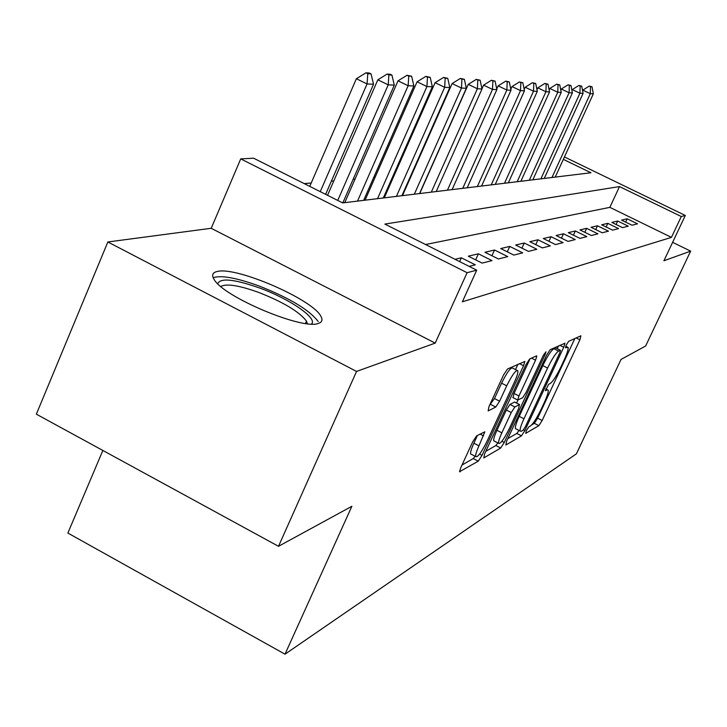 <?xml version="1.0" encoding="UTF-8"?>
<svg xmlns="http://www.w3.org/2000/svg" width="727" height="727" viewBox="0 0 727 727"><rect width="100%" height="100%" fill="white"/><g stroke="black" fill="none" stroke-linecap="round" stroke-linejoin="round"><path stroke-width="1.09" d="M526.321 430.693L525.721 433.365L538.871 425.668L542.151 420.515L579.892 339.818L580.882 335.801L568.659 341.327L566.315 344.962L565.433 347.76L568.132 347.388C568.459 349.287 567.124 353.495 564.143 360.019L560.944 366.881C556.582 375.841 553.029 381.375 550.266 383.474L548.594 384.347L545.377 390.717L547.267 389.899L548.231 390.19C548.521 392.053 547.231 396.124 544.35 402.404L541.179 409.201C536.844 418.116 533.264 423.705 530.428 425.986L528.702 426.985L526.321 430.693M318.19 323.47C322.043 322.334 322.952 319.944 320.898 316.318C312.864 299.569 236.993 266.545 217.564 271.416C212.484 272.416 211.357 275.142 214.201 279.604C223.662 296.934 302.332 330.031 318.19 323.47M476.639 435.855L472.704 441.834L460.773 467.697L459.546 471.705L478.248 461.182L482.028 455.366L523.549 365.717L524.849 361.464L507.501 368.998L503.602 374.887L488.998 406.538L488.144 410.919L495.769 407.038L499.603 401.204L506.719 385.81C512.317 374.65 516.025 369.643 517.86 370.788C518.151 372.642 516.997 376.413 514.425 382.102L486.999 441.325C481.292 452.694 477.512 457.765 475.667 456.538C475.44 454.757 476.548 451.185 478.966 445.833L484.818 431.811L476.639 435.855M278.514 546.304L36.35 414.172L107.86 241.973L356.548 371.433L278.514 546.304L351.868 506.283L285.011 654.182L576.393 453.848L621.031 359.447L645.612 346.034L690.65 251.133L663.905 260.766L685.307 215.465L681.29 216.519L671.439 237.375L462.363 301.805L476.712 270.18L467.097 272.698L240.728 158.886L253.614 158.204L342.681 202.906L590.969 172.762L563.343 159.367M356.548 371.433L435.2 343.108L467.097 272.698M506.674 441.08L505.838 445.015L521.468 435.855L524.894 430.52L563.725 347.242L564.988 343.217L550.166 349.696L546.659 355.094L506.674 441.08M485.8 451.322L495.859 445.524L500.685 448.041L483.818 457.919L484.618 453.866L525.984 364.6L529.674 358.965L536.508 355.876M531.51 358.138L535.554 360.201L536.835 356.012M535.554 360.201L518.951 395.979L517.697 400.023L522.604 397.796L526.184 392.28L543.269 355.503L545.977 351.777L545.077 354.676L504.274 442.47L500.685 448.041M690.65 251.133L672.611 242.336M632.017 225.234L637.524 223.834L627.183 218.791L621.54 220.117L632.017 225.234M622.503 227.633L628.264 226.179L617.705 221.026L611.816 222.407L622.503 227.633M612.579 230.141L618.586 228.623L607.808 223.353L601.665 224.797L612.579 230.141M602.201 232.767L608.481 231.177L597.476 225.788L591.051 227.297L602.201 232.767M591.333 235.512L597.912 233.849L586.671 228.323L579.946 229.914L591.333 235.512M579.955 238.383L586.843 236.648L575.357 230.986L568.305 232.649L579.955 238.383M568.023 241.4L575.248 239.574L563.498 233.785L556.11 235.521L568.023 241.4M555.492 244.563L563.08 242.645L551.057 236.711L543.296 238.538L555.492 244.563M542.324 247.898L550.303 245.88L537.989 239.783L529.829 241.7L542.324 247.898M528.456 251.397L536.862 249.27L524.249 243.018L515.661 245.044L528.456 251.397M513.844 255.086L522.704 252.851L509.781 246.426L500.721 248.552L513.844 255.086M498.422 258.985L507.773 256.622L494.524 250.015L484.964 252.269L498.422 258.985M482.119 263.101L492.006 260.602L478.411 253.805L468.297 256.186L482.119 263.101M469.151 266.382L475.331 264.819L461.372 257.821L455.047 259.303M671.439 237.375L609.862 207.359L425.586 244.517M412.1 173.898L411.546 173.944M394.125 175.516L393.171 175.598M375.15 177.224L373.751 177.352M355.067 179.033L353.177 179.205M333.793 180.95L331.348 181.177M311.211 182.986L304.25 183.613M102.861 450.458L67.865 533.055L285.011 654.182M435.2 343.108L211.221 228.287L107.86 241.973M211.221 228.287L240.728 158.886M681.29 216.519L619.504 186.585L384.883 224.089L476.712 270.18M564.452 156.95L685.307 215.465M609.862 207.359L619.504 186.585M627.183 218.791L625.629 222.117M617.705 221.026L616.087 224.498M607.808 223.353L606.127 226.978M597.476 225.788L595.713 229.587M586.671 228.323L584.826 232.313M575.357 230.986L573.421 235.166M563.498 233.785L561.471 238.165M551.057 236.711L548.94 241.328M537.989 239.783L535.763 244.645M524.249 243.018L521.904 248.143M509.781 246.426L507.31 251.833M494.524 250.015L491.915 255.74M478.411 253.805L475.658 259.875M461.372 257.821L459.655 261.62M531.764 424.822L534.354 423.332L537.644 418.189L574.839 338.537M557.236 348.687L558.518 345.916M507.819 438.626L516.815 433.446L519.023 430.466M523.058 430.239L525.457 426.495L559.645 353.168L560.526 350.35L558.563 351.096C555.764 353.104 552.111 358.756 547.585 368.053L523.958 418.797C521.105 425.05 519.814 429.121 520.087 431.011L521.186 431.32L523.058 430.239M560.363 350.269L555.592 347.888L560.326 350.278M516.234 429.021L515.379 428.576C515.098 426.676 516.37 422.605 519.214 416.353L542.815 365.626C547.331 356.33 550.993 350.687 553.82 348.687L555.592 347.888M530.074 358.784L514.016 393.443L513.071 397.642M517.915 400.195L516.606 403.012M501.848 432.829C499.44 438.117 498.349 441.598 498.577 443.288C500.312 444.297 503.875 439.426 509.282 428.666L518.578 408.647L519.46 404.548L514.898 406.956L511.254 412.554L501.848 432.829L496.941 430.284C494.542 435.573 493.46 439.053 493.697 440.744L494.524 441.171M519.532 404.521L514.589 402.04L519.46 404.548M496.941 430.284L506.337 410.01L509.981 404.421L514.589 402.04M495.859 445.524L497.886 442.925M471.559 454.393L470.605 453.893C470.369 452.103 471.459 448.523 473.877 443.179L477.466 435.4M516.979 370.343L512.762 368.189C510.899 367.017 507.173 372.015 501.575 383.174L506.719 385.81M489.789 404.812L494.478 398.56L501.575 383.174M515.498 369.589L517.96 364.263M461.999 465.044L473.25 458.555L475.131 456.265M555.228 177.097L593.332 93.819L590.306 93.683L551.984 177.488M590.497 86.667L592.005 86.758L589.252 86.077L590.497 86.667L590.306 93.683L582.827 90.13L582.572 90.666M593.332 93.819L592.005 86.758M589.252 86.077L582.827 90.13M217.746 283.739C220.299 277.669 234.258 279.095 259.63 288.01C289.691 298.924 318.135 318.444 311.474 324.033M307.367 323.715L306.485 321.125C299.333 311.719 283.366 302.141 258.603 292.39C238.901 285.347 226.306 283.385 220.826 286.511M318.199 321.534C309.357 309.893 289.564 298.015 258.821 285.893C236.384 277.787 221.162 275.06 213.156 277.705M544.259 178.433L583.09 93.365L579.928 93.229L540.879 178.842M580.137 86.068L581.718 86.159L578.865 85.459L580.137 86.068L579.928 93.229L572.294 89.594L571.922 90.43M583.09 93.365L581.718 86.159M578.865 85.459L572.294 89.594M532.818 179.823L572.394 92.902L569.096 92.756L529.283 180.251M569.323 85.432L570.977 85.532L568.023 84.823L569.323 85.432L569.096 92.756L561.308 89.039L560.79 90.184M572.394 92.902L570.977 85.532M568.023 84.823L561.308 89.039M520.859 181.268L561.226 92.411L557.773 92.265L517.17 181.723M558.027 84.777L559.754 84.877L556.7 84.141L558.027 84.777L557.773 92.265L549.812 88.467L549.149 89.939M561.226 92.411L559.754 84.877M556.7 84.141L549.812 88.467M508.364 182.786L549.539 91.902L545.922 91.747L504.502 183.259M546.195 84.087L548.004 84.196L544.841 83.441L546.195 84.087L545.922 91.747L537.798 87.858L536.962 89.703M549.539 91.902L548.004 84.196M544.841 83.441L537.798 87.858M495.278 184.376L537.298 91.366L533.518 91.202L491.234 184.867M533.818 83.369L535.708 83.478L532.428 82.705L533.818 83.369L533.518 91.202L525.203 87.231L524.194 89.457M537.298 91.366L535.708 83.478M532.428 82.705L525.203 87.231M481.574 186.039L524.476 90.811L520.505 90.639L477.33 186.557M520.832 82.605L522.822 82.724L519.414 81.933L520.832 82.605L520.505 90.639L512.008 86.568L510.808 89.23M524.476 90.811L522.822 82.724M519.414 81.933L512.008 86.568M467.197 187.784L511.017 90.221L506.846 90.039L462.745 188.329M507.21 81.815L509.291 81.933L505.756 81.124L507.21 81.815L506.846 90.039L498.149 85.868L496.75 89.003M511.017 90.221L509.291 81.933M505.756 81.124L498.149 85.868M452.094 189.62L496.877 89.603L492.497 89.412L447.423 190.192M492.888 80.979L495.078 81.106L491.397 80.27L492.888 80.979L492.497 89.412L483.591 85.132L481.965 88.776M496.877 89.603L495.078 81.106M491.397 80.27L483.591 85.132M436.227 191.546L482.001 88.958L477.385 88.758L431.302 192.146M477.812 80.097L480.129 80.234L476.294 79.37L477.812 80.097L477.385 88.758L468.261 84.368L419.715 193.555M482.001 88.958L480.129 80.234M476.294 79.37L468.261 84.368M419.515 193.573L466.334 88.267L461.472 88.058L414.326 194.209M461.936 79.17L464.371 79.316L460.382 78.425L461.936 79.17L461.472 88.058L452.121 83.55L402.467 195.645M466.334 88.267L464.371 79.316M460.382 78.425L452.121 83.55M401.904 195.717L449.813 87.549L444.67 87.322L396.424 196.381M445.188 78.198L447.759 78.343L443.588 77.425L445.188 78.198L444.67 87.322L435.082 82.696L384.274 197.853M449.813 87.549L447.759 78.343M443.588 77.425L435.082 82.696M383.302 197.971L432.356 86.786L426.922 86.549L377.522 198.68M427.476 77.162L430.202 77.326L425.84 76.371L427.476 77.162L426.922 86.549L417.08 81.787L365.054 200.189M432.356 86.786L430.202 77.326M425.84 76.371L417.08 81.787M363.645 200.361L413.89 85.986L408.138 85.731L357.52 201.106M408.747 76.071L411.627 76.244L407.065 75.263L408.747 76.071L408.138 85.731L398.032 80.833L344.734 202.66M413.89 85.986L411.627 76.244M407.065 75.263L398.032 80.833M342.817 202.888L394.316 85.132L388.218 84.859L337.755 200.434M388.881 74.917L391.935 75.09L390.217 74.254L387.155 74.072L388.881 74.917L388.218 84.859L377.831 79.816L327.541 195.309M394.316 85.132L391.935 75.09M387.155 74.072L377.831 79.816M325.623 194.345L373.542 84.223L367.062 83.941L320.262 191.646M367.789 73.681L371.043 73.872L369.271 73.018L366.017 72.818L367.789 73.681L367.062 83.941L356.375 78.734L309.747 186.376M373.542 84.223L371.043 73.872M366.017 72.818L356.375 78.734M545.759 389.127L547.267 389.899M565.742 346.316L567.251 347.079M576.166 337.937L579.892 339.818M537.644 418.189L542.151 420.515M534.354 423.332L538.871 425.668M559.881 345.298L563.725 347.242M523.513 429.802L524.894 430.52M516.815 433.446L521.468 435.855M553.82 348.687L558.563 351.096M542.815 365.626L547.585 368.053M519.214 416.353L523.958 418.797M514.016 393.443L518.951 395.979M543.978 354.113L545.077 354.676M501.93 441.253L504.274 442.47M509.981 404.421L514.898 406.956M506.337 410.01L511.254 412.554M480.002 434.028L483.564 435.882M473.877 443.179L478.966 445.833M494.478 398.56L499.603 401.204M490.634 404.394L495.769 407.038M519.423 363.609L523.549 365.717M479.593 454.093L482.028 455.366M473.25 458.555L478.248 461.182M459.528 471.605L460.018 471.859M545.823 388.963L547.476 389.808M565.788 346.206L567.396 347.015M515.379 428.576L520.087 431.011M512.771 397.487L517.697 400.023M493.697 440.744L498.577 443.288M470.605 453.893L475.667 456.538M305.458 323.47L306.485 321.125"/></g></svg>
